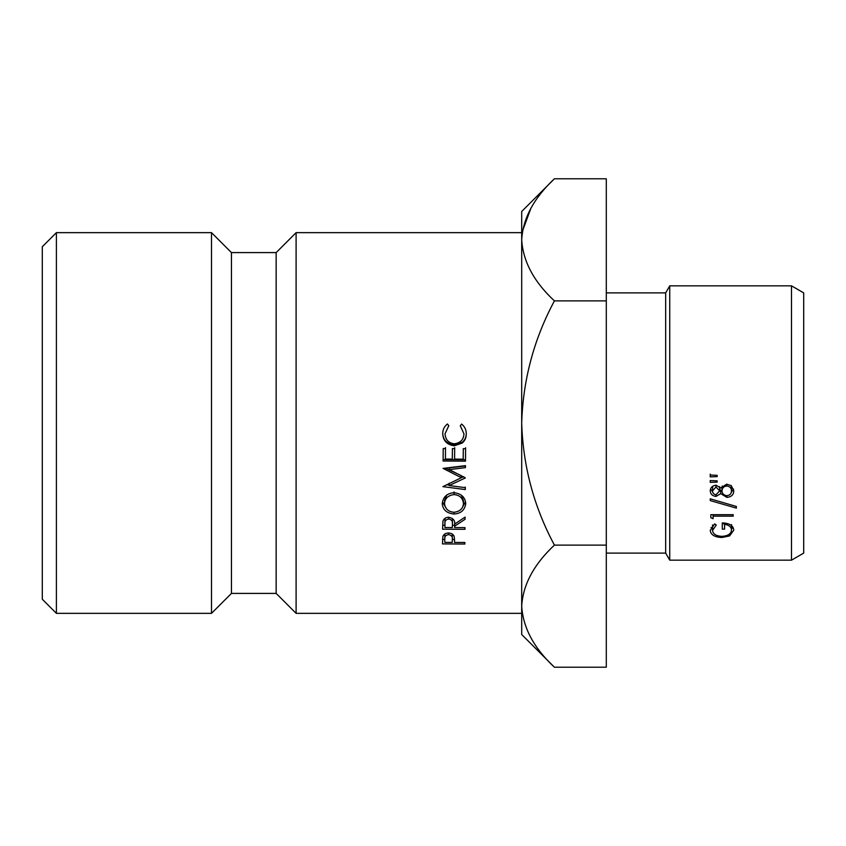 <?xml version="1.0" encoding="UTF-8"?>
<svg xmlns="http://www.w3.org/2000/svg" width="846" height="846" viewBox="0 0 846 846"><rect width="100%" height="100%" fill="white"/><g stroke="black" fill="none" stroke-linecap="round" stroke-linejoin="round"><path stroke-width="1.27" d="M56.396 613.35L42.3 599.254L42.3 246.746L56.396 232.65L56.396 613.35L211.5 613.35L211.5 232.65L56.396 232.65M791.486 285.832L803.7 292.885L803.7 553.115L791.486 560.168L791.486 285.832L669.746 285.832L669.746 560.168L665.675 553.115L665.675 292.885L669.746 285.832M665.675 292.885L606.296 292.885M665.675 553.115L606.296 553.115M717.133 476.605L710.238 476.89L710.238 475.029L717.133 475.325L717.133 476.605L717.133 475.325M726.682 484.176L731.314 485.689L733.778 490.913C733.641 494.815 731.335 496.972 726.862 497.385L720.729 493.641L715.991 496.422C712.332 495.946 710.418 494.075 710.238 490.796C710.471 487.529 712.406 485.667 716.044 485.202L720.729 488.015L726.682 484.176M710.238 500.578L736.358 508.118L736.358 506.447L710.238 498.833L710.238 500.578L710.238 498.833M713.115 516.176L713.115 518.683L710.82 517.731L710.82 514.696L733.196 514.696L733.196 516.176L713.115 516.176L713.115 514.696M717.133 482.104L710.238 482.379L710.238 480.56L717.133 480.824L717.133 482.104L717.133 480.824M724.588 524.266L724.588 529.152L722.294 529.152L722.294 522.902C729.464 523.188 733.292 525.609 733.778 530.167L729.538 535.952L721.998 537.485C714.701 537.221 710.777 534.862 710.238 530.421L714.637 523.875L716.266 525.038L712.533 530.463C712.977 534.059 716.097 536.026 721.913 536.364C727.972 535.952 731.166 533.858 731.483 530.061C731.399 527.016 729.093 525.08 724.588 524.266L724.588 523.018M791.486 560.168L669.746 560.168M296.1 232.65L276.156 252.594L276.156 593.406L296.1 613.35L296.1 232.65L521.696 232.65M276.156 593.406L231.444 593.406L231.444 252.594L211.5 232.65M521.696 606.17C522.944 584.723 533.858 564.367 554.416 545.11C533.9 506.786 522.997 466.083 521.696 423L521.696 634.5L554.416 667.219C533.963 648.205 523.061 627.859 521.696 606.17L522.373 614.598M606.296 300.89L554.416 300.89C533.921 339.13 523.018 379.833 521.696 423L521.696 239.83C522.944 218.395 533.858 198.038 554.416 178.781L606.296 178.781L606.296 667.219L554.416 667.219M554.416 178.781L521.696 211.5L521.696 239.83C523.061 261.53 533.963 281.877 554.416 300.89M461.62 424.068L460.277 425.824L463.957 433.839C463.65 439.634 460.478 442.955 454.439 443.79C448.676 443.209 445.535 439.899 445.017 433.839L448.803 425.739L447.471 423.973C444.309 426.405 442.722 429.652 442.722 433.702C443.082 440.692 446.931 444.721 454.27 445.789L462.276 443.018C464.983 440.597 466.305 437.541 466.252 433.839C466.294 429.842 464.75 426.585 461.62 424.068M454.598 459.124L454.672 448.634L452.377 448.623L452.303 459.103L445.419 459.061L445.493 448.57L443.198 448.56L443.103 461.017L465.49 461.165L465.575 448.708L463.28 448.697L463.206 459.177L454.598 459.124L454.672 447.693M449.321 469.593L465.437 467.616L465.459 465.649L443.061 468.398L461.356 477.704L442.923 486.64L465.289 489.559L465.3 487.656L449.173 485.541L465.374 477.927L449.321 469.593L449.321 467.87L465.437 465.966L465.437 467.616M465.057 519.264L465.078 517.107L454.693 524.108C455.116 520.427 453.107 518.143 448.676 517.255C445.779 517.35 443.875 518.63 442.966 521.115L442.595 529.184L464.983 529.31L464.993 527.629L454.662 527.576L454.672 526.212L465.057 519.264L465.057 517.118M454.006 514.03C460.933 513.554 464.845 510.064 465.755 503.56C465.194 497.237 461.303 493.62 454.059 492.71C447.09 493.239 443.135 496.856 442.225 503.582C442.828 509.81 446.751 513.3 454.006 514.03L454.006 512.264M454.545 540.118L454.217 536.65C453.488 534.376 451.605 533.16 448.57 533.001C445.736 533.043 443.833 534.186 442.87 536.438L442.469 543.915L464.856 544.031L464.866 542.476L454.535 542.423L454.556 540.615M530.823 208.454L522.373 231.402M606.296 545.11L554.416 545.11M712.533 530.463L712.533 524.932M731.483 530.061L731.483 524.552M724.588 523.695L722.294 523.695L722.294 522.902M733.038 527.354L731.483 529.025M729.538 535.952L729.538 533.985M721.998 537.485L721.998 536.364M712.533 529.078L711.021 527.513M710.238 482.379L710.238 480.56M733.196 516.176L733.196 514.696M710.82 517.731L710.82 514.696M736.358 508.118L736.358 506.447M733.577 489.125L731.335 492.224M726.862 497.385L726.862 495.693M722.093 491.716L720.729 490.003L719.682 491.272M720.729 493.641L720.729 490.003M715.991 496.422L715.991 494.72M712.596 491.611L710.534 489.03M712.67 486.27L712.533 490.892C712.554 493.059 713.717 494.328 716.023 494.72L719.713 490.828L715.97 486.989L712.533 490.892M719.713 490.828L719.629 486.619M722.188 486.048L722.008 490.786C722.135 493.63 723.774 495.27 726.936 495.693C729.982 495.259 731.494 493.662 731.483 490.892C731.42 488.047 729.834 486.408 726.725 485.974C723.721 486.439 722.156 488.047 722.008 490.786M731.483 490.892L731.156 485.572M726.725 484.176L726.725 485.974M715.97 485.202L715.97 486.989M710.238 476.89L710.238 474.12M442.521 539.441L444.785 539.452M452.314 539.484L454.535 539.494M464.856 542.476L464.856 544.031M454.535 539.589L454.535 542.423M444.785 542.371L444.806 539.145C444.425 536.586 445.673 535.084 448.56 534.63C451.489 535.137 452.737 536.702 452.314 539.325L452.24 542.413L444.785 542.371L444.816 533.995M452.314 534.027L452.314 539.325M444.806 539.145L444.806 534.577M448.56 533.001L448.56 534.63M442.617 502.217L446.096 508.044M462.191 507.864L465.363 501.837M461.43 495.291L463.46 500.642L463.46 503.624C463.016 508.689 459.864 511.566 454.016 512.264C448.327 511.788 445.165 508.869 444.52 503.507C444.964 498.336 448.147 495.354 454.048 494.572C459.769 495.122 462.899 498.135 463.46 503.624M444.52 503.507L444.52 500.525L446.847 494.899M454.048 491.928L454.048 494.572M454.672 523.484L454.672 526.212M442.627 525.25L444.911 525.26M452.409 525.303L454.662 525.313M464.983 527.629L464.983 529.31M454.672 522.384L454.662 527.576M444.911 527.523L444.933 523.991C444.52 521.21 445.757 519.539 448.666 519C451.605 519.571 452.864 521.273 452.43 524.108L452.367 527.566L444.911 527.523L445.038 518.27M452.377 518.714L452.43 524.108M444.933 523.991L444.933 519.825M448.666 517.266L448.666 519M445.398 468.113L461.356 475.674L461.356 477.704M446.445 484.726L449.173 485.075M465.289 487.095L465.289 489.559M449.173 483.225L449.173 485.541M460.457 478.127L463.682 476.668M445.493 447.629L445.419 459.061M443.103 459.611L465.49 459.748L465.49 461.165M465.49 459.748L465.575 447.756M460.277 425.718L463.957 433.839M448.803 425.633L445.017 433.839M442.722 433.311C443.082 440.036 446.931 443.917 454.27 444.943L454.27 445.789M454.27 444.943L462.276 442.278L462.276 443.018M462.276 442.278C464.983 439.941 466.305 437.001 466.252 433.438M276.156 252.594L231.444 252.594M231.444 593.406L211.5 613.35M521.696 613.35L296.1 613.35"/></g></svg>
